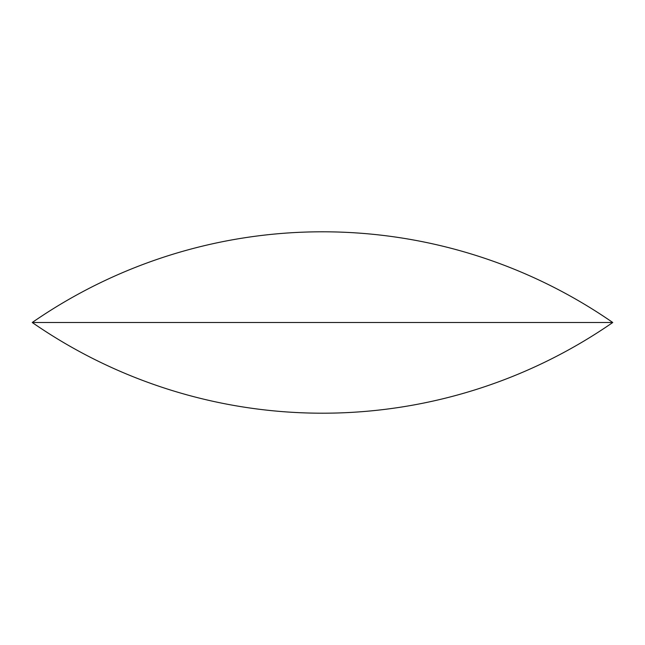 <?xml version="1.0" encoding="UTF-8"?>
<svg xmlns="http://www.w3.org/2000/svg" width="645" height="645" viewBox="0 0 645 645"><rect width="100%" height="100%" fill="white"/><g stroke="black" fill="none" stroke-linecap="round" stroke-linejoin="round"><path stroke-width="0.97" d="M32.25 322.5A509.752 509.752 0 0 0 612.75 322.5L32.25 322.5A509.752 509.752 0 0 1 612.75 322.5"/></g></svg>
